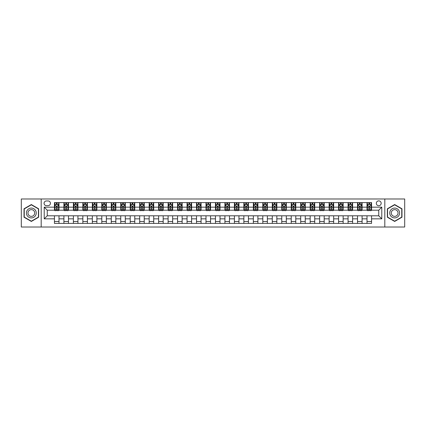 <?xml version="1.0" encoding="UTF-8"?>
<svg xmlns="http://www.w3.org/2000/svg" width="426" height="426" viewBox="0 0 426 426"><rect width="100%" height="100%" fill="white"/><g stroke="black" fill="none" stroke-linecap="round" stroke-linejoin="round"><path stroke-width="0.64" d="M378.746 200.875A2.423 2.423 0 0 0 376.323 203.303A2.423 2.423 0 0 0 378.746 205.726A2.423 2.423 0 0 0 381.174 203.303A2.423 2.423 0 0 0 378.746 200.875M384.811 227.015L404.7 227.015L404.7 198.985L384.811 198.985L384.811 227.015L41.189 227.015L41.189 198.985L21.3 198.985L21.3 227.015L41.189 227.015M46.418 205.651L48.085 205.651A2.348 2.348 0 0 0 50.433 203.303A2.348 2.348 0 0 0 48.085 200.955L46.418 200.955A2.348 2.348 0 0 0 44.07 203.303A2.348 2.348 0 0 0 46.418 205.651M384.811 198.985L41.189 198.985M54.448 218.836L44.219 218.836L44.219 207.164L54.448 207.164L54.448 210.199L47.254 210.199L47.254 215.801L54.448 215.801L54.448 223.421L371.552 223.421L371.552 215.801L378.746 215.801L378.746 210.199L371.552 210.199L371.552 207.164L381.781 207.164L381.781 218.836L371.552 218.836M371.552 207.164L371.552 202.579L54.448 202.579L54.448 207.164M367.004 202.579L367.004 210.199L367.382 210.199M368.82 210.199L369.731 210.199M371.174 210.199L371.552 210.199M367.004 210.199L361.701 210.199M357.531 202.579L357.531 210.199L357.909 210.199M359.352 210.199L360.263 210.199M357.531 210.199L352.227 210.199M348.063 202.579L348.063 210.199L348.441 210.199M349.879 210.199L350.79 210.199M348.063 210.199L342.76 210.199M338.59 202.579L338.59 210.199L338.968 210.199M340.406 210.199L341.317 210.199M338.59 210.199L333.286 210.199M329.117 202.579L329.117 210.199L329.495 210.199M330.938 210.199L331.849 210.199M329.117 210.199L323.813 210.199M319.649 202.579L319.649 210.199L320.027 210.199M321.465 210.199L322.375 210.199M319.649 210.199L314.345 210.199M310.176 202.579L310.176 210.199L310.554 210.199M311.997 210.199L312.902 210.199M310.176 210.199L304.872 210.199M300.703 202.579L300.703 210.199L301.086 210.199M302.524 210.199L303.434 210.199M300.703 210.199L295.399 210.199M291.235 202.579L291.235 210.199L291.613 210.199M293.051 210.199L293.961 210.199M291.235 210.199L285.931 210.199M281.762 202.579L281.762 210.199L282.14 210.199M283.583 210.199L284.488 210.199M281.762 210.199L276.458 210.199M272.289 202.579L272.289 210.199L272.672 210.199M274.11 210.199L275.02 210.199M272.289 210.199L266.985 210.199M262.821 202.579L262.821 210.199L263.199 210.199M264.637 210.199L265.547 210.199M262.821 210.199L257.517 210.199M253.348 202.579L253.348 210.199L253.726 210.199M255.169 210.199L256.074 210.199M253.348 210.199L248.044 210.199M243.874 202.579L243.874 210.199L244.258 210.199M245.695 210.199L246.606 210.199M243.874 210.199L238.571 210.199M234.406 202.579L234.406 210.199L234.785 210.199M236.222 210.199L237.133 210.199M234.406 210.199L229.103 210.199M224.933 202.579L224.933 210.199L225.311 210.199M226.754 210.199L227.66 210.199M224.933 210.199L219.63 210.199M215.46 202.579L215.46 210.199L215.844 210.199M217.281 210.199L218.192 210.199M215.46 210.199L210.156 210.199M205.992 202.579L205.992 210.199L206.37 210.199M207.808 210.199L208.719 210.199M205.992 210.199L200.689 210.199M196.519 202.579L196.519 210.199L196.897 210.199M198.34 210.199L199.246 210.199M196.519 210.199L191.215 210.199M187.046 202.579L187.046 210.199L187.429 210.199M188.867 210.199L189.778 210.199M187.046 210.199L181.742 210.199M177.578 202.579L177.578 210.199L177.956 210.199M179.394 210.199L180.304 210.199M177.578 210.199L172.274 210.199M168.105 202.579L168.105 210.199L168.483 210.199M169.926 210.199L170.831 210.199M168.105 210.199L162.801 210.199M158.637 202.579L158.637 210.199L159.015 210.199M160.453 210.199L161.363 210.199M158.637 210.199L153.328 210.199M149.164 202.579L149.164 210.199L149.542 210.199M150.98 210.199L151.89 210.199M149.164 210.199L143.86 210.199M139.691 202.579L139.691 210.199L140.069 210.199M141.512 210.199L142.417 210.199M139.691 210.199L134.387 210.199M130.223 202.579L130.223 210.199L130.601 210.199M132.039 210.199L132.949 210.199M130.223 210.199L124.914 210.199M120.75 202.579L120.75 210.199L121.128 210.199M122.566 210.199L123.476 210.199M120.75 210.199L115.446 210.199M111.277 202.579L111.277 210.199L111.655 210.199M113.098 210.199L114.003 210.199M111.277 210.199L105.973 210.199M101.809 202.579L101.809 210.199L102.187 210.199M103.624 210.199L104.535 210.199M101.809 210.199L96.505 210.199M92.335 202.579L92.335 210.199L92.714 210.199M94.151 210.199L95.062 210.199M92.335 210.199L87.032 210.199M82.862 202.579L82.862 210.199L83.24 210.199M84.683 210.199L85.594 210.199M82.862 210.199L77.559 210.199M73.394 202.579L73.394 210.199L73.773 210.199M75.21 210.199L76.121 210.199M73.394 210.199L68.091 210.199M63.921 202.579L63.921 210.199L64.299 210.199M65.737 210.199L66.648 210.199M63.921 210.199L58.618 210.199M54.448 210.199L54.826 210.199M56.269 210.199L57.18 210.199M54.448 215.801L58.996 215.801L58.996 223.421M371.552 215.801L58.996 215.801M58.996 202.579L58.996 210.199M54.448 204.475L54.826 204.475M56.269 204.475L57.18 204.475M58.618 204.475L58.996 204.475M54.448 221.525L58.996 221.525M63.921 215.801L63.921 223.421M68.469 202.579L68.469 210.199M63.921 204.475L64.299 204.475M65.737 204.475L66.648 204.475M68.091 204.475L68.469 204.475M68.469 215.801L68.469 223.421M63.921 221.525L68.469 221.525M73.394 215.801L73.394 223.421M77.937 215.801L77.937 223.421M73.394 221.525L77.937 221.525M77.937 202.579L77.937 210.199M73.394 204.475L73.773 204.475M75.21 204.475L76.121 204.475M77.559 204.475L77.937 204.475M82.862 215.801L82.862 223.421M87.41 215.801L87.41 223.421M82.862 221.525L87.41 221.525M87.41 202.579L87.41 210.199M82.862 204.475L83.24 204.475M84.683 204.475L85.594 204.475M87.032 204.475L87.41 204.475M92.335 215.801L92.335 223.421M96.883 215.801L96.883 223.421M92.335 221.525L96.883 221.525M96.883 202.579L96.883 210.199M92.335 204.475L92.714 204.475M94.151 204.475L95.062 204.475M96.505 204.475L96.883 204.475M101.809 215.801L101.809 223.421M106.351 215.801L106.351 223.421M101.809 221.525L106.351 221.525M106.351 202.579L106.351 210.199M101.809 204.475L102.187 204.475M103.624 204.475L104.535 204.475M105.973 204.475L106.351 204.475M111.277 215.801L111.277 223.421M115.824 215.801L115.824 223.421M111.277 221.525L115.824 221.525M115.824 202.579L115.824 210.199M111.277 204.475L111.655 204.475M113.098 204.475L114.003 204.475M115.446 204.475L115.824 204.475M120.75 215.801L120.75 223.421M125.297 215.801L125.297 223.421M120.75 221.525L125.297 221.525M125.297 202.579L125.297 210.199M120.75 204.475L121.128 204.475M122.566 204.475L123.476 204.475M124.914 204.475L125.297 204.475M130.223 215.801L130.223 223.421M134.765 215.801L134.765 223.421M130.223 221.525L134.765 221.525M134.765 202.579L134.765 210.199M130.223 204.475L130.601 204.475M132.039 204.475L132.949 204.475M134.387 204.475L134.765 204.475M139.691 215.801L139.691 223.421M144.238 215.801L144.238 223.421M139.691 221.525L144.238 221.525M144.238 202.579L144.238 210.199M139.691 204.475L140.069 204.475M141.512 204.475L142.417 204.475M143.86 204.475L144.238 204.475M149.164 215.801L149.164 223.421M153.711 215.801L153.711 223.421M149.164 221.525L153.711 221.525M153.711 202.579L153.711 210.199M149.164 204.475L149.542 204.475M150.98 204.475L151.89 204.475M153.328 204.475L153.711 204.475M158.637 215.801L158.637 223.421M163.179 215.801L163.179 223.421M158.637 221.525L163.179 221.525M163.179 202.579L163.179 210.199M158.637 204.475L159.015 204.475M160.453 204.475L161.363 204.475M162.801 204.475L163.179 204.475M168.105 215.801L168.105 223.421M172.652 215.801L172.652 223.421M168.105 221.525L172.652 221.525M172.652 202.579L172.652 210.199M168.105 204.475L168.483 204.475M169.926 204.475L170.831 204.475M172.274 204.475L172.652 204.475M177.578 215.801L177.578 223.421M182.126 215.801L182.126 223.421M177.578 221.525L182.126 221.525M182.126 202.579L182.126 210.199M177.578 204.475L177.956 204.475M179.394 204.475L180.304 204.475M181.742 204.475L182.126 204.475M187.046 215.801L187.046 223.421M191.594 215.801L191.594 223.421M187.046 221.525L191.594 221.525M191.594 202.579L191.594 210.199M187.046 204.475L187.429 204.475M188.867 204.475L189.778 204.475M191.215 204.475L191.594 204.475M196.519 215.801L196.519 223.421M201.067 215.801L201.067 223.421M196.519 221.525L201.067 221.525M201.067 202.579L201.067 210.199M196.519 204.475L196.897 204.475M198.34 204.475L199.246 204.475M200.689 204.475L201.067 204.475M205.992 215.801L205.992 223.421M210.54 215.801L210.54 223.421M205.992 221.525L210.54 221.525M210.54 202.579L210.54 210.199M205.992 204.475L206.37 204.475M207.808 204.475L208.719 204.475M210.156 204.475L210.54 204.475M215.46 215.801L215.46 223.421M220.008 215.801L220.008 223.421M215.46 221.525L220.008 221.525M220.008 202.579L220.008 210.199M215.46 204.475L215.844 204.475M217.281 204.475L218.192 204.475M219.63 204.475L220.008 204.475M224.933 215.801L224.933 223.421M229.481 215.801L229.481 223.421M224.933 221.525L229.481 221.525M229.481 202.579L229.481 210.199M224.933 204.475L225.311 204.475M226.754 204.475L227.66 204.475M229.103 204.475L229.481 204.475M234.406 215.801L234.406 223.421M238.954 215.801L238.954 223.421M234.406 221.525L238.954 221.525M238.954 202.579L238.954 210.199M234.406 204.475L234.785 204.475M236.222 204.475L237.133 204.475M238.571 204.475L238.954 204.475M243.874 215.801L243.874 223.421M248.422 215.801L248.422 223.421M243.874 221.525L248.422 221.525M248.422 202.579L248.422 210.199M243.874 204.475L244.258 204.475M245.695 204.475L246.606 204.475M248.044 204.475L248.422 204.475M253.348 215.801L253.348 223.421M257.895 215.801L257.895 223.421M253.348 221.525L257.895 221.525M257.895 202.579L257.895 210.199M253.348 204.475L253.726 204.475M255.169 204.475L256.074 204.475M257.517 204.475L257.895 204.475M262.821 215.801L262.821 223.421M267.363 215.801L267.363 223.421M262.821 221.525L267.363 221.525M267.363 202.579L267.363 210.199M262.821 204.475L263.199 204.475M264.637 204.475L265.547 204.475M266.985 204.475L267.363 204.475M272.289 215.801L272.289 223.421M276.836 215.801L276.836 223.421M272.289 221.525L276.836 221.525M276.836 202.579L276.836 210.199M272.289 204.475L272.672 204.475M274.11 204.475L275.02 204.475M276.458 204.475L276.836 204.475M281.762 215.801L281.762 223.421M286.309 215.801L286.309 223.421M281.762 221.525L286.309 221.525M286.309 202.579L286.309 210.199M281.762 204.475L282.14 204.475M283.583 204.475L284.488 204.475M285.931 204.475L286.309 204.475M291.235 215.801L291.235 223.421M295.777 215.801L295.777 223.421M291.235 221.525L295.777 221.525M295.777 202.579L295.777 210.199M291.235 204.475L291.613 204.475M293.051 204.475L293.961 204.475M295.399 204.475L295.777 204.475M300.703 215.801L300.703 223.421M305.25 215.801L305.25 223.421M300.703 221.525L305.25 221.525M305.25 202.579L305.25 210.199M300.703 204.475L301.086 204.475M302.524 204.475L303.434 204.475M304.872 204.475L305.25 204.475M310.176 215.801L310.176 223.421M314.723 215.801L314.723 223.421M310.176 221.525L314.723 221.525M314.723 202.579L314.723 210.199M310.176 204.475L310.554 204.475M311.997 204.475L312.902 204.475M314.345 204.475L314.723 204.475M319.649 215.801L319.649 223.421M324.191 215.801L324.191 223.421M319.649 221.525L324.191 221.525M324.191 202.579L324.191 210.199M319.649 204.475L320.027 204.475M321.465 204.475L322.375 204.475M323.813 204.475L324.191 204.475M329.117 215.801L329.117 223.421M333.664 215.801L333.664 223.421M329.117 221.525L333.664 221.525M333.664 202.579L333.664 210.199M329.117 204.475L329.495 204.475M330.938 204.475L331.849 204.475M333.286 204.475L333.664 204.475M338.59 215.801L338.59 223.421M343.138 215.801L343.138 223.421M338.59 221.525L343.138 221.525M343.138 202.579L343.138 210.199M338.59 204.475L338.968 204.475M340.406 204.475L341.317 204.475M342.76 204.475L343.138 204.475M348.063 215.801L348.063 223.421M352.606 215.801L352.606 223.421M348.063 221.525L352.606 221.525M352.606 202.579L352.606 210.199M348.063 204.475L348.441 204.475M349.879 204.475L350.79 204.475M352.227 204.475L352.606 204.475M357.531 215.801L357.531 223.421M362.079 215.801L362.079 223.421M357.531 221.525L362.079 221.525M362.079 202.579L362.079 210.199M357.531 204.475L357.909 204.475M359.352 204.475L360.263 204.475M361.701 204.475L362.079 204.475M367.004 215.801L367.004 223.421M367.004 221.525L371.552 221.525M367.004 204.475L367.382 204.475M368.82 204.475L369.731 204.475M371.174 204.475L371.552 204.475M47.254 210.199L44.219 207.164M47.254 215.801L44.219 218.836M381.781 207.164L378.746 210.199M381.781 218.836L378.746 215.801M31.338 221.445L38.649 217.223L38.649 208.777L31.338 204.555L24.026 208.777L24.026 217.223L31.338 221.445M401.974 208.777L394.662 204.555L387.351 208.777L387.351 217.223L394.662 221.445L401.974 217.223L401.974 208.777M57.18 203.564L56.269 203.564M58.618 209.704L57.18 209.704L57.18 210.652L58.618 210.652L58.618 206.03L57.861 204.512L55.588 204.512L54.826 206.03L54.826 210.652L56.269 210.652L56.269 209.704L54.826 209.704M54.826 206.03L54.826 202.579M58.618 206.03L58.618 202.579M56.269 204.512L56.269 202.579M57.18 202.579L57.18 204.512M57.18 209.704L57.18 206.599L56.269 206.599L56.269 209.704M66.648 203.564L65.737 203.564M68.091 209.704L66.648 209.704L66.648 210.652L68.091 210.652L68.091 206.03L67.329 204.512L65.056 204.512L64.299 206.03L64.299 210.652L65.737 210.652L65.737 209.704L64.299 209.704M64.299 206.03L64.299 202.579M68.091 206.03L68.091 202.579M65.737 204.512L65.737 202.579M66.648 202.579L66.648 204.512M66.648 209.704L66.648 206.599L65.737 206.599L65.737 209.704M76.121 203.564L75.21 203.564M77.559 209.704L76.121 209.704L76.121 210.652L77.559 210.652L77.559 206.03L76.802 204.512L74.529 204.512L73.773 206.03L73.773 210.652L75.21 210.652L75.21 209.704L73.773 209.704M73.773 206.03L73.773 202.579M77.559 206.03L77.559 202.579M75.21 204.512L75.21 202.579M76.121 202.579L76.121 204.512M76.121 209.704L76.121 206.599L75.21 206.599L75.21 209.704M85.594 203.564L84.683 203.564M87.032 209.704L85.594 209.704L85.594 210.652L87.032 210.652L87.032 206.03L86.276 204.512L84.002 204.512L83.24 206.03L83.24 210.652L84.683 210.652L84.683 209.704L83.24 209.704M83.24 206.03L83.24 202.579M87.032 206.03L87.032 202.579M84.683 204.512L84.683 202.579M85.594 202.579L85.594 204.512M85.594 209.704L85.594 206.599L84.683 206.599L84.683 209.704M95.062 203.564L94.151 203.564M96.505 209.704L95.062 209.704L95.062 210.652L96.505 210.652L96.505 206.03L95.743 204.512L93.47 204.512L92.714 206.03L92.714 210.652L94.151 210.652L94.151 209.704L92.714 209.704M92.714 206.03L92.714 202.579M96.505 206.03L96.505 202.579M94.151 204.512L94.151 202.579M95.062 202.579L95.062 204.512M95.062 209.704L95.062 206.599L94.151 206.599L94.151 209.704M35.603 210.54A4.926 4.926 0 0 0 28.877 208.735A4.926 4.926 0 0 0 27.072 215.46A4.926 4.926 0 0 0 33.803 217.265A4.926 4.926 0 0 0 35.603 210.54M34.261 211.312A3.371 3.371 0 0 0 29.655 210.082A3.371 3.371 0 0 0 28.42 214.688A3.371 3.371 0 0 0 33.026 215.918A3.371 3.371 0 0 0 34.261 211.312M31.338 221.179L24.255 217.09L24.255 208.91L31.338 204.821L38.425 208.91L38.425 217.09L31.338 221.179M394.662 217.926A4.926 4.926 0 0 0 399.588 213A4.926 4.926 0 0 0 394.662 208.074A4.926 4.926 0 0 0 389.737 213A4.926 4.926 0 0 0 394.662 217.926M394.662 216.371A3.371 3.371 0 0 0 398.033 213A3.371 3.371 0 0 0 394.662 209.629A3.371 3.371 0 0 0 391.286 213A3.371 3.371 0 0 0 394.662 216.371M387.575 208.91L394.662 204.821L401.745 208.91L401.745 217.09L394.662 221.179L387.575 217.09L387.575 208.91M104.535 203.564L103.624 203.564M105.973 209.704L104.535 209.704L104.535 210.652L105.973 210.652L105.973 206.03L105.217 204.512L102.943 204.512L102.187 206.03L102.187 210.652L103.624 210.652L103.624 209.704L102.187 209.704M102.187 206.03L102.187 202.579M105.973 206.03L105.973 202.579M103.624 204.512L103.624 202.579M104.535 202.579L104.535 204.512M104.535 209.704L104.535 206.599L103.624 206.599L103.624 209.704M114.003 203.564L113.098 203.564M115.446 209.704L114.003 209.704L114.003 210.652L115.446 210.652L115.446 206.03L114.69 204.512L112.416 204.512L111.655 206.03L111.655 210.652L113.098 210.652L113.098 209.704L111.655 209.704M111.655 206.03L111.655 202.579M115.446 206.03L115.446 202.579M113.098 204.512L113.098 202.579M114.003 202.579L114.003 204.512M114.003 209.704L114.003 206.599L113.098 206.599L113.098 209.704M123.476 203.564L122.566 203.564M124.914 209.704L123.476 209.704L123.476 210.652L124.914 210.652L124.914 206.03L124.158 204.512L121.884 204.512L121.128 206.03L121.128 210.652L122.566 210.652L122.566 209.704L121.128 209.704M121.128 206.03L121.128 202.579M124.914 206.03L124.914 202.579M122.566 204.512L122.566 202.579M123.476 202.579L123.476 204.512M123.476 209.704L123.476 206.599L122.566 206.599L122.566 209.704M132.949 203.564L132.039 203.564M134.387 209.704L132.949 209.704L132.949 210.652L134.387 210.652L134.387 206.03L133.631 204.512L131.357 204.512L130.601 206.03L130.601 210.652L132.039 210.652L132.039 209.704L130.601 209.704M130.601 206.03L130.601 202.579M134.387 206.03L134.387 202.579M132.039 204.512L132.039 202.579M132.949 202.579L132.949 204.512M132.949 209.704L132.949 206.599L132.039 206.599L132.039 209.704M142.417 203.564L141.512 203.564M143.86 209.704L142.417 209.704L142.417 210.652L143.86 210.652L143.86 206.03L143.104 204.512L140.83 204.512L140.069 206.03L140.069 210.652L141.512 210.652L141.512 209.704L140.069 209.704M140.069 206.03L140.069 202.579M143.86 206.03L143.86 202.579M141.512 204.512L141.512 202.579M142.417 202.579L142.417 204.512M142.417 209.704L142.417 206.599L141.512 206.599L141.512 209.704M151.89 203.564L150.98 203.564M153.328 209.704L151.89 209.704L151.89 210.652L153.328 210.652L153.328 206.03L152.572 204.512L150.298 204.512L149.542 206.03L149.542 210.652L150.98 210.652L150.98 209.704L149.542 209.704M149.542 206.03L149.542 202.579M153.328 206.03L153.328 202.579M150.98 204.512L150.98 202.579M151.89 202.579L151.89 204.512M151.89 209.704L151.89 206.599L150.98 206.599L150.98 209.704M161.363 203.564L160.453 203.564M162.801 209.704L161.363 209.704L161.363 210.652L162.801 210.652L162.801 206.03L162.045 204.512L159.771 204.512L159.015 206.03L159.015 210.652L160.453 210.652L160.453 209.704L159.015 209.704M159.015 206.03L159.015 202.579M162.801 206.03L162.801 202.579M160.453 204.512L160.453 202.579M161.363 202.579L161.363 204.512M161.363 209.704L161.363 206.599L160.453 206.599L160.453 209.704M170.831 203.564L169.926 203.564M172.274 209.704L170.831 209.704L170.831 210.652L172.274 210.652L172.274 206.03L171.513 204.512L169.244 204.512L168.483 206.03L168.483 210.652L169.926 210.652L169.926 209.704L168.483 209.704M168.483 206.03L168.483 202.579M172.274 206.03L172.274 202.579M169.926 204.512L169.926 202.579M170.831 202.579L170.831 204.512M170.831 209.704L170.831 206.599L169.926 206.599L169.926 209.704M180.304 203.564L179.394 203.564M181.742 209.704L180.304 209.704L180.304 210.652L181.742 210.652L181.742 206.03L180.986 204.512L178.712 204.512L177.956 206.03L177.956 210.652L179.394 210.652L179.394 209.704L177.956 209.704M177.956 206.03L177.956 202.579M181.742 206.03L181.742 202.579M179.394 204.512L179.394 202.579M180.304 202.579L180.304 204.512M180.304 209.704L180.304 206.599L179.394 206.599L179.394 209.704M189.778 203.564L188.867 203.564M191.215 209.704L189.778 209.704L189.778 210.652L191.215 210.652L191.215 206.03L190.459 204.512L188.185 204.512L187.429 206.03L187.429 210.652L188.867 210.652L188.867 209.704L187.429 209.704M187.429 206.03L187.429 202.579M191.215 206.03L191.215 202.579M188.867 204.512L188.867 202.579M189.778 202.579L189.778 204.512M189.778 209.704L189.778 206.599L188.867 206.599L188.867 209.704M199.246 203.564L198.34 203.564M200.689 209.704L199.246 209.704L199.246 210.652L200.689 210.652L200.689 206.03L199.927 204.512L197.659 204.512L196.897 206.03L196.897 210.652L198.34 210.652L198.34 209.704L196.897 209.704M196.897 206.03L196.897 202.579M200.689 206.03L200.689 202.579M198.34 204.512L198.34 202.579M199.246 202.579L199.246 204.512M199.246 209.704L199.246 206.599L198.34 206.599L198.34 209.704M208.719 203.564L207.808 203.564M210.156 209.704L208.719 209.704L208.719 210.652L210.156 210.652L210.156 206.03L209.4 204.512L207.127 204.512L206.37 206.03L206.37 210.652L207.808 210.652L207.808 209.704L206.37 209.704M206.37 206.03L206.37 202.579M210.156 206.03L210.156 202.579M207.808 204.512L207.808 202.579M208.719 202.579L208.719 204.512M208.719 209.704L208.719 206.599L207.808 206.599L207.808 209.704M218.192 203.564L217.281 203.564M219.63 209.704L218.192 209.704L218.192 210.652L219.63 210.652L219.63 206.03L218.873 204.512L216.6 204.512L215.844 206.03L215.844 210.652L217.281 210.652L217.281 209.704L215.844 209.704M215.844 206.03L215.844 202.579M219.63 206.03L219.63 202.579M217.281 204.512L217.281 202.579M218.192 202.579L218.192 204.512M218.192 209.704L218.192 206.599L217.281 206.599L217.281 209.704M227.66 203.564L226.754 203.564M229.103 209.704L227.66 209.704L227.66 210.652L229.103 210.652L229.103 206.03L228.341 204.512L226.073 204.512L225.311 206.03L225.311 210.652L226.754 210.652L226.754 209.704L225.311 209.704M225.311 206.03L225.311 202.579M229.103 206.03L229.103 202.579M226.754 204.512L226.754 202.579M227.66 202.579L227.66 204.512M227.66 209.704L227.66 206.599L226.754 206.599L226.754 209.704M237.133 203.564L236.222 203.564M238.571 209.704L237.133 209.704L237.133 210.652L238.571 210.652L238.571 206.03L237.815 204.512L235.541 204.512L234.785 206.03L234.785 210.652L236.222 210.652L236.222 209.704L234.785 209.704M234.785 206.03L234.785 202.579M238.571 206.03L238.571 202.579M236.222 204.512L236.222 202.579M237.133 202.579L237.133 204.512M237.133 209.704L237.133 206.599L236.222 206.599L236.222 209.704M246.606 203.564L245.695 203.564M248.044 209.704L246.606 209.704L246.606 210.652L248.044 210.652L248.044 206.03L247.288 204.512L245.014 204.512L244.258 206.03L244.258 210.652L245.695 210.652L245.695 209.704L244.258 209.704M244.258 206.03L244.258 202.579M248.044 206.03L248.044 202.579M245.695 204.512L245.695 202.579M246.606 202.579L246.606 204.512M246.606 209.704L246.606 206.599L245.695 206.599L245.695 209.704M256.074 203.564L255.169 203.564M257.517 209.704L256.074 209.704L256.074 210.652L257.517 210.652L257.517 206.03L256.756 204.512L254.487 204.512L253.726 206.03L253.726 210.652L255.169 210.652L255.169 209.704L253.726 209.704M253.726 206.03L253.726 202.579M257.517 206.03L257.517 202.579M255.169 204.512L255.169 202.579M256.074 202.579L256.074 204.512M256.074 209.704L256.074 206.599L255.169 206.599L255.169 209.704M265.547 203.564L264.637 203.564M266.985 209.704L265.547 209.704L265.547 210.652L266.985 210.652L266.985 206.03L266.229 204.512L263.955 204.512L263.199 206.03L263.199 210.652L264.637 210.652L264.637 209.704L263.199 209.704M263.199 206.03L263.199 202.579M266.985 206.03L266.985 202.579M264.637 204.512L264.637 202.579M265.547 202.579L265.547 204.512M265.547 209.704L265.547 206.599L264.637 206.599L264.637 209.704M275.02 203.564L274.11 203.564M276.458 209.704L275.02 209.704L275.02 210.652L276.458 210.652L276.458 206.03L275.702 204.512L273.428 204.512L272.672 206.03L272.672 210.652L274.11 210.652L274.11 209.704L272.672 209.704M272.672 206.03L272.672 202.579M276.458 206.03L276.458 202.579M274.11 204.512L274.11 202.579M275.02 202.579L275.02 204.512M275.02 209.704L275.02 206.599L274.11 206.599L274.11 209.704M284.488 203.564L283.583 203.564M285.931 209.704L284.488 209.704L284.488 210.652L285.931 210.652L285.931 206.03L285.17 204.512L282.896 204.512L282.14 206.03L282.14 210.652L283.583 210.652L283.583 209.704L282.14 209.704M282.14 206.03L282.14 202.579M285.931 206.03L285.931 202.579M283.583 204.512L283.583 202.579M284.488 202.579L284.488 204.512M284.488 209.704L284.488 206.599L283.583 206.599L283.583 209.704M293.961 203.564L293.051 203.564M295.399 209.704L293.961 209.704L293.961 210.652L295.399 210.652L295.399 206.03L294.643 204.512L292.369 204.512L291.613 206.03L291.613 210.652L293.051 210.652L293.051 209.704L291.613 209.704M291.613 206.03L291.613 202.579M295.399 206.03L295.399 202.579M293.051 204.512L293.051 202.579M293.961 202.579L293.961 204.512M293.961 209.704L293.961 206.599L293.051 206.599L293.051 209.704M303.434 203.564L302.524 203.564M304.872 209.704L303.434 209.704L303.434 210.652L304.872 210.652L304.872 206.03L304.116 204.512L301.842 204.512L301.086 206.03L301.086 210.652L302.524 210.652L302.524 209.704L301.086 209.704M301.086 206.03L301.086 202.579M304.872 206.03L304.872 202.579M302.524 204.512L302.524 202.579M303.434 202.579L303.434 204.512M303.434 209.704L303.434 206.599L302.524 206.599L302.524 209.704M312.902 203.564L311.997 203.564M314.345 209.704L312.902 209.704L312.902 210.652L314.345 210.652L314.345 206.03L313.584 204.512L311.31 204.512L310.554 206.03L310.554 210.652L311.997 210.652L311.997 209.704L310.554 209.704M310.554 206.03L310.554 202.579M314.345 206.03L314.345 202.579M311.997 204.512L311.997 202.579M312.902 202.579L312.902 204.512M312.902 209.704L312.902 206.599L311.997 206.599L311.997 209.704M322.375 203.564L321.465 203.564M323.813 209.704L322.375 209.704L322.375 210.652L323.813 210.652L323.813 206.03L323.057 204.512L320.783 204.512L320.027 206.03L320.027 210.652L321.465 210.652L321.465 209.704L320.027 209.704M320.027 206.03L320.027 202.579M323.813 206.03L323.813 202.579M321.465 204.512L321.465 202.579M322.375 202.579L322.375 204.512M322.375 209.704L322.375 206.599L321.465 206.599L321.465 209.704M331.849 203.564L330.938 203.564M333.286 209.704L331.849 209.704L331.849 210.652L333.286 210.652L333.286 206.03L332.53 204.512L330.257 204.512L329.495 206.03L329.495 210.652L330.938 210.652L330.938 209.704L329.495 209.704M329.495 206.03L329.495 202.579M333.286 206.03L333.286 202.579M330.938 204.512L330.938 202.579M331.849 202.579L331.849 204.512M331.849 209.704L331.849 206.599L330.938 206.599L330.938 209.704M341.317 203.564L340.406 203.564M342.76 209.704L341.317 209.704L341.317 210.652L342.76 210.652L342.76 206.03L341.998 204.512L339.724 204.512L338.968 206.03L338.968 210.652L340.406 210.652L340.406 209.704L338.968 209.704M338.968 206.03L338.968 202.579M342.76 206.03L342.76 202.579M340.406 204.512L340.406 202.579M341.317 202.579L341.317 204.512M341.317 209.704L341.317 206.599L340.406 206.599L340.406 209.704M350.79 203.564L349.879 203.564M352.227 209.704L350.79 209.704L350.79 210.652L352.227 210.652L352.227 206.03L351.471 204.512L349.198 204.512L348.441 206.03L348.441 210.652L349.879 210.652L349.879 209.704L348.441 209.704M348.441 206.03L348.441 202.579M352.227 206.03L352.227 202.579M349.879 204.512L349.879 202.579M350.79 202.579L350.79 204.512M350.79 209.704L350.79 206.599L349.879 206.599L349.879 209.704M360.263 203.564L359.352 203.564M361.701 209.704L360.263 209.704L360.263 210.652L361.701 210.652L361.701 206.03L360.944 204.512L358.671 204.512L357.909 206.03L357.909 210.652L359.352 210.652L359.352 209.704L357.909 209.704M357.909 206.03L357.909 202.579M361.701 206.03L361.701 202.579M359.352 204.512L359.352 202.579M360.263 202.579L360.263 204.512M360.263 209.704L360.263 206.599L359.352 206.599L359.352 209.704M369.731 203.564L368.82 203.564M371.174 209.704L369.731 209.704L369.731 210.652L371.174 210.652L371.174 206.03L370.412 204.512L368.139 204.512L367.382 206.03L367.382 210.652L368.82 210.652L368.82 209.704L367.382 209.704M367.382 206.03L367.382 202.579M371.174 206.03L371.174 202.579M368.82 204.512L368.82 202.579M369.731 202.579L369.731 204.512M369.731 209.704L369.731 206.599L368.82 206.599L368.82 209.704M63.921 218.836L58.996 218.836M63.921 207.164L58.996 207.164M73.394 207.164L68.469 207.164M73.394 218.836L68.469 218.836M82.862 207.164L77.937 207.164M82.862 218.836L77.937 218.836M92.335 207.164L87.41 207.164M92.335 218.836L87.41 218.836M101.809 207.164L96.883 207.164M101.809 218.836L96.883 218.836M111.277 207.164L106.351 207.164M111.277 218.836L106.351 218.836M120.75 207.164L115.824 207.164M120.75 218.836L115.824 218.836M130.223 207.164L125.297 207.164M130.223 218.836L125.297 218.836M139.691 207.164L134.765 207.164M139.691 218.836L134.765 218.836M149.164 207.164L144.238 207.164M149.164 218.836L144.238 218.836M158.637 207.164L153.711 207.164M158.637 218.836L153.711 218.836M168.105 207.164L163.179 207.164M168.105 218.836L163.179 218.836M177.578 207.164L172.652 207.164M177.578 218.836L172.652 218.836M187.046 207.164L182.126 207.164M187.046 218.836L182.126 218.836M196.519 207.164L191.594 207.164M196.519 218.836L191.594 218.836M205.992 207.164L201.067 207.164M205.992 218.836L201.067 218.836M215.46 207.164L210.54 207.164M215.46 218.836L210.54 218.836M224.933 207.164L220.008 207.164M224.933 218.836L220.008 218.836M234.406 207.164L229.481 207.164M234.406 218.836L229.481 218.836M243.874 207.164L238.954 207.164M243.874 218.836L238.954 218.836M253.348 207.164L248.422 207.164M253.348 218.836L248.422 218.836M262.821 207.164L257.895 207.164M262.821 218.836L257.895 218.836M272.289 207.164L267.363 207.164M272.289 218.836L267.363 218.836M281.762 207.164L276.836 207.164M281.762 218.836L276.836 218.836M291.235 207.164L286.309 207.164M291.235 218.836L286.309 218.836M300.703 207.164L295.777 207.164M300.703 218.836L295.777 218.836M310.176 207.164L305.25 207.164M310.176 218.836L305.25 218.836M319.649 207.164L314.723 207.164M319.649 218.836L314.723 218.836M329.117 207.164L324.191 207.164M329.117 218.836L324.191 218.836M338.59 207.164L333.664 207.164M338.59 218.836L333.664 218.836M348.063 207.164L343.138 207.164M348.063 218.836L343.138 218.836M357.531 207.164L352.606 207.164M357.531 218.836L352.606 218.836M367.004 207.164L362.079 207.164M367.004 218.836L362.079 218.836M58.596 205.992L54.847 205.992M54.826 204.602L55.54 204.602M57.904 204.602L58.618 204.602M56.269 207.67L54.826 207.67M58.618 207.67L57.18 207.67M57.18 204.049L56.269 204.049M68.069 205.992L64.321 205.992M64.299 204.602L65.013 204.602M67.377 204.602L68.091 204.602M65.737 207.67L64.299 207.67M68.091 207.67L66.648 207.67M66.648 204.049L65.737 204.049M77.543 205.992L73.789 205.992M73.773 204.602L74.486 204.602M76.845 204.602L77.559 204.602M75.21 207.67L73.773 207.67M77.559 207.67L76.121 207.67M76.121 204.049L75.21 204.049M87.01 205.992L83.262 205.992M83.24 204.602L83.954 204.602M86.318 204.602L87.032 204.602M84.683 207.67L83.24 207.67M87.032 207.67L85.594 207.67M85.594 204.049L84.683 204.049M96.484 205.992L92.735 205.992M92.714 204.602L93.427 204.602M95.791 204.602L96.505 204.602M94.151 207.67L92.714 207.67M96.505 207.67L95.062 207.67M95.062 204.049L94.151 204.049M105.957 205.992L102.203 205.992M102.187 204.602L102.895 204.602M105.259 204.602L105.973 204.602M103.624 207.67L102.187 207.67M105.973 207.67L104.535 207.67M104.535 204.049L103.624 204.049M115.425 205.992L111.676 205.992M111.655 204.602L112.368 204.602M114.732 204.602L115.446 204.602M113.098 207.67L111.655 207.67M115.446 207.67L114.003 207.67M114.003 204.049L113.098 204.049M124.898 205.992L121.149 205.992M121.128 204.602L121.841 204.602M124.206 204.602L124.914 204.602M122.566 207.67L121.128 207.67M124.914 207.67L123.476 207.67M123.476 204.049L122.566 204.049M134.371 205.992L130.617 205.992M130.601 204.602L131.309 204.602M133.673 204.602L134.387 204.602M132.039 207.67L130.601 207.67M134.387 207.67L132.949 207.67M132.949 204.049L132.039 204.049M143.839 205.992L140.09 205.992M140.069 204.602L140.782 204.602M143.147 204.602L143.86 204.602M141.512 207.67L140.069 207.67M143.86 207.67L142.417 207.67M142.417 204.049L141.512 204.049M153.312 205.992L149.563 205.992M149.542 204.602L150.256 204.602M152.62 204.602L153.328 204.602M150.98 207.67L149.542 207.67M153.328 207.67L151.89 207.67M151.89 204.049L150.98 204.049M162.785 205.992L159.031 205.992M159.015 204.602L159.723 204.602M162.088 204.602L162.801 204.602M160.453 207.67L159.015 207.67M162.801 207.67L161.363 207.67M161.363 204.049L160.453 204.049M172.253 205.992L168.504 205.992M168.483 204.602L169.197 204.602M171.561 204.602L172.274 204.602M169.926 207.67L168.483 207.67M172.274 207.67L170.831 207.67M170.831 204.049L169.926 204.049M181.726 205.992L177.977 205.992M177.956 204.602L178.67 204.602M181.034 204.602L181.742 204.602M179.394 207.67L177.956 207.67M181.742 207.67L180.304 207.67M180.304 204.049L179.394 204.049M191.199 205.992L187.445 205.992M187.429 204.602L188.138 204.602M190.502 204.602L191.215 204.602M188.867 207.67L187.429 207.67M191.215 207.67L189.778 207.67M189.778 204.049L188.867 204.049M200.667 205.992L196.918 205.992M196.897 204.602L197.611 204.602M199.975 204.602L200.689 204.602M198.34 207.67L196.897 207.67M200.689 207.67L199.246 207.67M199.246 204.049L198.34 204.049M210.14 205.992L206.386 205.992M206.37 204.602L207.084 204.602M209.448 204.602L210.156 204.602M207.808 207.67L206.37 207.67M210.156 207.67L208.719 207.67M208.719 204.049L207.808 204.049M219.614 205.992L215.86 205.992M215.844 204.602L216.552 204.602M218.916 204.602L219.63 204.602M217.281 207.67L215.844 207.67M219.63 207.67L218.192 207.67M218.192 204.049L217.281 204.049M229.081 205.992L225.333 205.992M225.311 204.602L226.025 204.602M228.389 204.602L229.103 204.602M226.754 207.67L225.311 207.67M229.103 207.67L227.66 207.67M227.66 204.049L226.754 204.049M238.555 205.992L234.801 205.992M234.785 204.602L235.498 204.602M237.862 204.602L238.571 204.602M236.222 207.67L234.785 207.67M238.571 207.67L237.133 207.67M237.133 204.049L236.222 204.049M248.023 205.992L244.274 205.992M244.258 204.602L244.966 204.602M247.33 204.602L248.044 204.602M245.695 207.67L244.258 207.67M248.044 207.67L246.606 207.67M246.606 204.049L245.695 204.049M257.496 205.992L253.747 205.992M253.726 204.602L254.439 204.602M256.803 204.602L257.517 204.602M255.169 207.67L253.726 207.67M257.517 207.67L256.074 207.67M256.074 204.049L255.169 204.049M266.969 205.992L263.215 205.992M263.199 204.602L263.912 204.602M266.277 204.602L266.985 204.602M264.637 207.67L263.199 207.67M266.985 207.67L265.547 207.67M265.547 204.049L264.637 204.049M276.437 205.992L272.688 205.992M272.672 204.602L273.38 204.602M275.744 204.602L276.458 204.602M274.11 207.67L272.672 207.67M276.458 207.67L275.02 207.67M275.02 204.049L274.11 204.049M285.91 205.992L282.161 205.992M282.14 204.602L282.853 204.602M285.218 204.602L285.931 204.602M283.583 207.67L282.14 207.67M285.931 207.67L284.488 207.67M284.488 204.049L283.583 204.049M295.383 205.992L291.629 205.992M291.613 204.602L292.327 204.602M294.691 204.602L295.399 204.602M293.051 207.67L291.613 207.67M295.399 207.67L293.961 207.67M293.961 204.049L293.051 204.049M304.851 205.992L301.102 205.992M301.086 204.602L301.794 204.602M304.159 204.602L304.872 204.602M302.524 207.67L301.086 207.67M304.872 207.67L303.434 207.67M303.434 204.049L302.524 204.049M314.324 205.992L310.575 205.992M310.554 204.602L311.268 204.602M313.632 204.602L314.345 204.602M311.997 207.67L310.554 207.67M314.345 207.67L312.902 207.67M312.902 204.049L311.997 204.049M323.797 205.992L320.043 205.992M320.027 204.602L320.741 204.602M323.105 204.602L323.813 204.602M321.465 207.67L320.027 207.67M323.813 207.67L322.375 207.67M322.375 204.049L321.465 204.049M333.265 205.992L329.516 205.992M329.495 204.602L330.209 204.602M332.573 204.602L333.286 204.602M330.938 207.67L329.495 207.67M333.286 207.67L331.849 207.67M331.849 204.049L330.938 204.049M342.738 205.992L338.99 205.992M338.968 204.602L339.682 204.602M342.046 204.602L342.76 204.602M340.406 207.67L338.968 207.67M342.76 207.67L341.317 207.67M341.317 204.049L340.406 204.049M352.211 205.992L348.457 205.992M348.441 204.602L349.155 204.602M351.514 204.602L352.227 204.602M349.879 207.67L348.441 207.67M352.227 207.67L350.79 207.67M350.79 204.049L349.879 204.049M361.679 205.992L357.931 205.992M357.909 204.602L358.623 204.602M360.987 204.602L361.701 204.602M359.352 207.67L357.909 207.67M361.701 207.67L360.263 207.67M360.263 204.049L359.352 204.049M371.152 205.992L367.404 205.992M367.382 204.602L368.096 204.602M370.46 204.602L371.174 204.602M368.82 207.67L367.382 207.67M371.174 207.67L369.731 207.67M369.731 204.049L368.82 204.049"/></g></svg>
